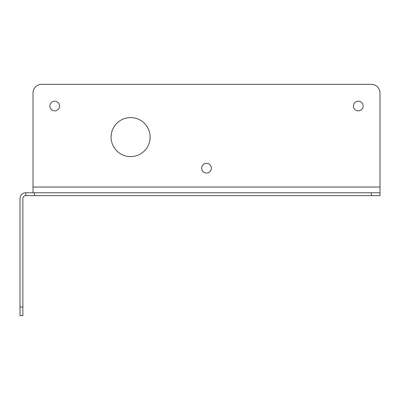 <?xml version="1.0" encoding="UTF-8"?>
<svg xmlns="http://www.w3.org/2000/svg" width="400" height="400" viewBox="0 0 400 400"><rect width="100%" height="100%" fill="white"/><g stroke="black" fill="none" stroke-linecap="round" stroke-linejoin="round"><path stroke-width="0.6" d="M380 192.77L380 195.64L25.785 195.64L25.785 192.77L33.01 192.77L33.01 93.01A8.675 8.675 0 0 1 41.685 84.335L371.325 84.335A8.675 8.675 0 0 1 380 93.01L380 192.77L33.01 192.77M25.785 192.77L25.74 192.77A5.74 5.74 0 0 0 20 198.51L20 315.665L22.87 315.665L22.87 306.99L20 306.99M25.785 195.64L25.74 195.64A2.87 2.87 0 0 0 22.87 198.51L22.87 306.99M201.665 168.195A4.845 4.845 0 0 0 206.505 173.035A4.845 4.845 0 0 0 211.35 168.195A4.845 4.845 0 0 0 206.505 163.35A4.845 4.845 0 0 0 201.665 168.195M353.47 106.025A4.845 4.845 0 0 0 358.315 110.865A4.845 4.845 0 0 0 363.155 106.025A4.845 4.845 0 0 0 358.315 101.18A4.845 4.845 0 0 0 353.47 106.025M49.855 106.025A4.845 4.845 0 0 0 54.7 110.865A4.845 4.845 0 0 0 59.54 106.025A4.845 4.845 0 0 0 54.7 101.18A4.845 4.845 0 0 0 49.855 106.025M111.085 137.11A19.52 19.52 0 0 0 130.6 156.625A19.52 19.52 0 0 0 150.12 137.11A19.52 19.52 0 0 0 130.6 117.59A19.52 19.52 0 0 0 111.085 137.11M34.46 195.64L34.46 192.77M371.325 195.64L371.325 192.77M380 187.035L33.01 187.035"/></g></svg>

